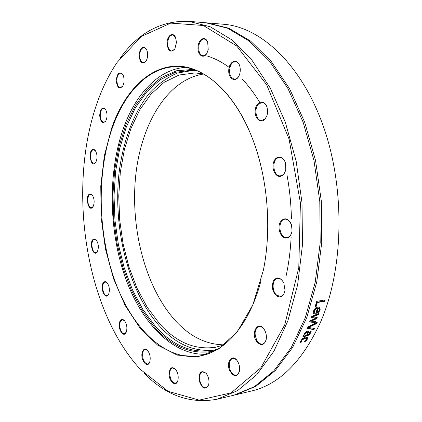 <?xml version="1.0" encoding="UTF-8"?>
<svg xmlns="http://www.w3.org/2000/svg" width="422" height="422" viewBox="0 0 422 422"><rect width="100%" height="100%" fill="white"/><g stroke="black" fill="none" stroke-linecap="round" stroke-linejoin="round"><path stroke-width="0.63" d="M260.88 281.094C249.729 324.149 225.754 351.225 201.046 355.762C165.403 362.176 131.632 327.778 114.668 280.182C97.73 232.248 96.585 172.835 112.442 127.581C125.26 91.205 149.968 65.378 179.223 66.692C204.332 67.467 232.105 90.635 249.592 131.527M111.904 127.338L104.361 155.57L100.768 186.097L101.143 217.615L105.421 248.843L113.481 278.536L125.107 305.391L139.972 328.047L157.585 345.096L177.251 355.108L197.987 356.775L218.538 349.099L237.38 331.655L252.847 304.884L263.36 270.312C271.668 229.974 267.933 180.447 253.664 141.818C235.856 93.262 204.338 65.637 176.269 66.143C148.048 66.787 124.537 92.007 111.904 127.338M96.263 105.416C101.697 89.264 108.686 74.879 117.232 62.261L141.386 36.445L170.71 23.12L203.404 25.499L236.647 45.914L266.609 84.685L289.07 139.06L300.411 202.903L298.781 267.717L284.739 324.85L260.933 367.683L231.14 392.856L199.168 400.119L168.178 391.347L140.426 369.445C85.529 310.096 67.504 190 96.263 105.416M142.077 352.95C140.484 360.24 147.378 368.796 149.668 362.208C150.818 357.94 150.121 354.032 147.579 350.482C144.962 348.15 143.132 348.973 142.077 352.95M199.131 380.502C202.149 388.978 205.324 390.413 208.658 384.817C209.476 380.639 208.658 376.835 206.2 373.401C201.173 369.714 198.815 372.083 199.131 380.502M256.74 341.635C261.144 346.283 264.32 345.433 266.271 339.098C266.699 335.77 266.071 332.647 264.388 329.73C258.412 319.559 250.109 332.805 256.74 341.635M285.446 238.061C288.991 238.219 291.201 235.798 292.077 230.802L291.465 224.747C287.783 217.636 283.953 216.913 279.976 222.589C277.333 228.307 280.53 237.422 285.446 238.061M264.963 119.236L266.947 115.612L267.363 113.935L267.58 110.385L267.1 107.526C264.958 99.46 256.718 100.763 255.379 109.15C253.764 117.411 260.406 124.543 264.963 119.236M208.225 49.532L207.677 42.089C205.187 35.369 198.366 39.014 197.992 47.069C197.369 55.097 203.641 59.523 206.959 53.214L208.225 49.532M147.41 52.017L146.497 49.242C142.894 45.333 140.41 47.201 139.038 54.834C139.766 62.556 142.082 64.671 145.98 61.179C147.478 58.605 147.953 55.551 147.41 52.017M105.447 109.272C102.24 106.74 100.315 108.813 99.676 115.496C100.563 122.106 102.557 124.01 105.664 121.214C107.536 117.316 107.51 113.407 105.59 109.483L105.447 109.272M90.556 193.956C84.31 193.482 88.377 214.118 93.072 206.648C94.713 202.702 94.47 198.867 92.339 195.154L90.556 193.956M103.527 282.476C99.344 286.981 105.321 301.176 108.575 294.34C109.978 290.246 109.504 286.401 107.156 282.809C105.853 281.405 104.645 281.295 103.527 282.476M119.874 321.427C116.936 327.604 123.482 338.919 126.215 332.246C127.497 328.058 126.911 324.175 124.448 320.609C122.591 318.784 121.067 319.058 119.874 321.427M93.637 239.079C88.346 241.373 93.51 258.639 97.403 251.544C98.922 247.54 98.569 243.71 96.327 240.071L93.637 239.079M94.475 149.763C87.486 145.88 90.055 170.277 95.799 162.291C97.556 158.382 97.424 154.521 95.398 150.707L94.475 149.763M123.293 75.549L122.797 74.52C119.431 71.228 117.237 73.143 116.203 80.254C116.957 87.412 119.078 89.464 122.554 86.404C124.321 83.118 124.564 79.5 123.293 75.549M176.491 42.284L175.51 37.31C173.046 31.624 167.323 35.343 167.012 42.659C167.803 51.078 170.404 53.209 174.819 49.052L176.491 42.284M239.153 75.517C240.461 72.289 240.624 69.008 239.649 65.679C237.169 57.761 229.046 61.269 228.75 70.157C228.154 79.02 235.84 83.192 239.126 75.575L239.153 75.517M281.379 176.058C283.584 175.04 285.045 172.878 285.757 169.575L285.53 163.256C283.563 155.481 275.74 154.995 273.583 162.301C271.193 169.407 276.199 178.364 281.379 176.058M276.584 295.943C280.899 298.196 283.705 296.328 285.008 290.325L283.79 282.772C280.266 277.09 276.816 276.442 273.451 280.815C271.309 286.686 272.354 291.723 276.584 295.943M229.552 370.263C233.471 377.078 236.758 377.405 239.416 371.249C240.044 367.383 239.269 363.817 237.095 360.567C232.205 353.462 225.891 361.791 229.552 370.263M169.08 373.765C168.89 381.557 175.895 387.412 177.783 380.866C178.78 376.582 178 372.684 175.436 369.166C171.791 366.217 169.67 367.752 169.08 373.765M206.891 354.216C171.939 356.147 140.109 321.216 124.311 274.764C108.581 227.991 108.058 171.095 123.715 127.528C135.873 93.995 158.266 69.482 185.232 67.341M149.668 362.208L147.737 364.001C144.081 363.163 142.388 359.528 142.662 353.098C143.079 351.02 143.913 349.827 145.163 349.527L147.579 350.482M177.767 380.913L175.568 383.144C172.234 382.849 170.282 379.731 169.707 373.792C169.786 370.479 170.731 368.543 172.535 367.984L175.41 369.129M208.626 384.933L206.047 387.755C203.109 387.839 201.014 385.381 199.78 380.386C199.152 375.68 200.102 372.826 202.629 371.829L206.121 373.306M239.364 371.492C238.762 373.512 237.739 374.71 236.299 375.079C233.835 375.348 231.799 373.655 230.19 369.988C228.397 363.922 229.23 360.05 232.68 358.373L234.843 358.674L236.948 360.367M266.192 339.525C265.554 342.073 264.33 343.566 262.521 344.004C260.648 344.289 258.918 343.355 257.336 341.208C253.886 334.155 254.455 329.281 259.039 326.586C260.859 326.327 262.553 327.235 264.119 329.313L264.156 329.366M284.908 291.011C284.201 294.102 282.751 295.88 280.551 296.344L277.101 295.4C271.504 291.802 271.921 278.778 277.665 278.362L280.962 279.253L283.484 282.149M291.934 231.736C291.09 235.165 289.429 237.09 286.944 237.502L285.858 237.475C278.494 236.795 277.75 219.387 285.093 219.176L285.995 219.197C288.152 219.556 289.867 221.112 291.133 223.86M285.552 170.456C284.771 173.02 283.478 174.703 281.68 175.51L280.255 175.837C273.308 176.628 271.277 160.328 277.998 157.828L279.591 157.453C282.07 157.517 283.964 159.163 285.267 162.391M266.741 116.208L265.169 118.804L261.645 120.576C256.223 120.945 253.812 109.045 258.327 104.303L261.983 102.446C264.146 102.588 265.791 104.081 266.915 106.924M238.963 75.928C237.734 78.123 236.241 79.22 234.474 79.225C229.837 77.458 228.502 72.943 230.481 65.674C231.72 62.978 233.355 61.628 235.386 61.617C237.153 61.776 238.53 63.01 239.522 65.315M206.854 53.404L205.092 55.277L203.098 55.857C199.675 54.855 198.271 51.379 198.878 45.439C199.822 41.266 201.589 39.109 204.174 38.966L206.084 39.8L207.598 41.889M174.761 49.142L171.67 51.02C169.211 50.498 167.866 48.034 167.634 43.619C167.951 38.275 169.607 35.379 172.609 34.936L175.468 37.215M145.965 61.206L143.401 62.709C141.676 62.472 140.494 60.873 139.861 57.914C139.344 51.837 140.742 48.345 144.05 47.438L146.481 49.216M122.559 86.394L119.917 87.591L118.593 86.7L117.543 84.906C116.103 78.571 117.147 74.641 120.676 73.111L122.802 74.53M105.685 121.183L103.786 122.322L101.739 121.019C98.964 117.474 100.404 108.021 103.691 108.354L105.611 109.509M95.826 162.248L94.101 163.33L92.898 162.924C89.417 160.777 90.028 149.515 93.631 149.763L95.43 150.749M93.104 206.595L91.12 207.666C87.111 207.381 86.61 194.225 90.619 194.32L92.376 195.201M97.429 251.496L95.826 252.646C91.98 253.369 90.297 240.746 94.053 239.432L94.575 239.295L96.364 240.118M108.596 294.298L106.951 295.574C103.506 296.371 101.074 285.757 104.002 282.787L105.289 282.033L107.188 282.846M126.225 332.219L124.474 333.707C121.33 334.525 118.403 325.805 120.407 321.669L122.369 319.781L124.474 320.636M143.812 372.942C165.756 395.472 190.222 404.223 217.214 399.191L237.575 390.635L256.813 374.641L273.915 351.236L287.836 320.963L297.61 284.934L302.479 244.834L302.004 202.782L296.16 161.13L285.325 122.216L270.254 88.066L251.945 60.225L231.525 39.652L210.103 26.728L188.687 21.327C161.251 20.404 138.374 32.726 120.059 58.294M188.687 21.327L205.683 22.756L227.347 28.126L248.98 40.897L269.568 61.185L287.989 88.604L303.128 122.206L313.979 160.481L319.792 201.436L320.192 242.803L315.213 282.276L305.291 317.771L291.191 347.644L273.883 370.79L254.413 386.668L233.804 395.224L217.214 399.191M206.427 22.82L223.644 24.265C260.311 27.013 300.823 63.522 322.946 125.16C345.059 186.672 344.025 266.155 321.575 319.707L320.825 321.495C302.579 361.316 279.411 384.5 251.333 391.036L234.526 395.05M207.17 22.883L228.856 28.248L250.504 41.008L271.109 61.269L289.539 88.646L304.684 122.206L315.535 160.423L321.348 201.32L321.738 242.629L316.748 282.044L306.815 317.492L292.699 347.327L275.376 370.453L255.885 386.32L235.254 394.881M314.474 328.511L313.921 329.688L306.905 328.295L307.474 327.013L317.244 322.292L316.69 323.584L308.609 327.414L314.474 328.511M315.957 307.026L314.949 307.2L316.743 301.34L325.225 299.905L324.819 301.25L317.355 302.527L315.957 307.026L315.065 306.841M313.124 312.739L313.425 311.389C314.29 308.962 315.804 307.522 317.972 307.079L319.871 307.337L320.208 309.896L318.768 312.132L315.725 313.43L317.476 308.361L316.052 308.92L314.949 310.022L314.369 311.204L314.258 313.572L313.087 313.783L313.124 312.739M315.688 321.4L315.202 322.561L309.584 322.007L310.022 320.92L315.598 318.299L311.362 317.481L311.774 316.379L318.805 313.382L318.341 314.638L312.955 316.801L317.223 317.576L316.843 318.552L311.257 321.168L315.688 321.4M303.397 335.669L304.067 335.532L304.251 333.623L305.486 332.119L307.211 331.259L308.308 331.412L308.498 332.082L307.559 334.841L308.936 334.177L310.228 331.143L311.309 330.932L310.634 332.842L309.205 334.846L307.179 335.87L302.854 336.735L303.397 335.669M300.248 341.656L302.558 338.455L305.465 337.152L307.485 337.463L307.221 339.351L305.744 341.229L304.563 341.472L306.309 339.52L306.409 338.381L304.895 338.228L301.572 340.485L301.334 342.131L300.142 342.379L300.248 341.656M314.037 328.432L313.604 329.35L307.016 328.047M316.658 322.577L316.363 323.257L308.292 327.076L308.609 327.414M313.604 329.35L313.921 329.688M316.363 323.257L316.69 323.584M324.771 299.984L324.471 300.986L317.001 302.257L315.614 306.747M317.001 302.257L317.355 302.527M324.471 300.986L324.819 301.25M318.874 308.15L317.951 307.933L316.627 311.8L316.964 312.095L318.388 311.447L319.359 309.98L319.359 308.598L318.293 308.213L316.964 312.095M317.951 307.933L318.293 308.213M317.476 308.361L317.133 308.076L316.242 308.345L314.796 309.479L314.026 310.914L313.921 313.272L313.092 313.425M319.723 307.242L319.865 309.606L318.425 311.837L315.862 313.05M313.921 313.272L314.258 313.572M313.947 313.203L314.284 313.504M313.789 312.359L314.126 312.655M318.425 311.837L318.768 312.132M315.239 321.374L314.875 322.239L309.701 321.728M316.801 317.502L316.511 318.241L310.93 320.847L311.257 321.168M318.278 313.609L318.009 314.337L312.623 316.495L312.955 316.801M315.598 318.299L311.447 317.254M314.875 322.239L315.202 322.561M316.511 318.241L316.843 318.552M318.009 314.337L318.341 314.638M307.316 332.452L306.435 332.024L304.737 333.464L304.958 335.358L306.715 335.005L307.411 333.143L307.316 332.452L306.747 332.372L305.048 333.818L304.958 335.358M310.887 331.017L308.899 334.493L306.873 335.511L303.096 336.265M308.134 331.291L307.253 334.482L307.559 334.841M308.187 331.734L308.498 332.082M306.409 338.381L304.594 337.864L301.276 340.116L301.076 341.699L300.184 341.936M307.285 337.268L306.921 338.987L305.153 340.918M301.039 341.757L301.334 342.131M301.076 341.699L301.366 342.073M305.449 340.86L305.744 341.229M287.081 175.499C289.666 189.689 291.111 204.058 291.412 218.612M291.143 237.058C290.431 251.069 288.659 264.452 285.826 277.201M207.482 56.1C215.004 58.426 222.436 62.345 229.784 67.863M242.634 79.526C248.706 86.014 254.397 93.61 259.694 102.319M256.776 340.327L256.281 340.934M193.271 69.387L176.533 70.78L161.014 77.701L147.199 89.469L135.457 105.321L126.03 124.469L119.088 146.149L114.71 169.623L112.932 194.189L113.75 219.166L117.131 243.89L123.002 267.701L131.258 289.93L141.75 309.88L154.273 326.828C172.213 347.216 192.295 355.271 214.529 350.988M217.831 349.142L212.735 350.429C191.488 353.567 172.297 345.423 155.175 326.006L142.831 309.373L132.461 289.803L124.268 267.991L118.403 244.612L114.963 220.316L114.019 195.739L115.607 171.532L119.732 148.338L126.368 126.843L135.425 107.747L146.761 91.801L160.149 79.747L175.241 72.326L191.583 70.21L196.81 70.717M214.661 350.007C194.057 352.28 175.457 344.072 158.872 325.388C128.051 290.246 112.88 228.065 119.073 172.783C123.029 141.375 133.431 112.938 149.404 93.209C157.844 84.163 167.175 77.442 177.409 73.048L193.55 70.332M224.045 344.848C206.142 344.574 189.969 336.566 175.52 320.825C145.759 288.015 130.583 230.154 135.509 177.673C140.479 125.381 166.584 79.705 203.599 74.029M224.019 344.869L215.821 347.216C195.011 350.271 176.196 342.363 159.379 323.5L147.204 307.253L136.971 288.115L128.884 266.767L123.087 243.863L119.69 220.052L118.756 195.961L120.317 172.229L124.39 149.493L130.931 128.42L139.856 109.715L151.029 94.095L164.2 82.29L179.049 75.016L195.112 72.922L203.573 74.014M314.026 310.914L314.369 311.204M315.967 313.029L316.31 313.324M319.865 309.606L320.208 309.896M304.737 333.464L305.048 333.818M306.435 332.024L306.747 332.372M306.873 335.511L307.179 335.87M308.899 334.493L309.205 334.846M310.323 332.494L310.634 332.842M301.276 340.116L301.572 340.485M304.594 337.864L304.895 338.228M306.921 338.987L307.221 339.351M318.832 308.113L319.174 308.398M198.857 52.908L199.643 52.95L198.857 52.908"/></g></svg>
